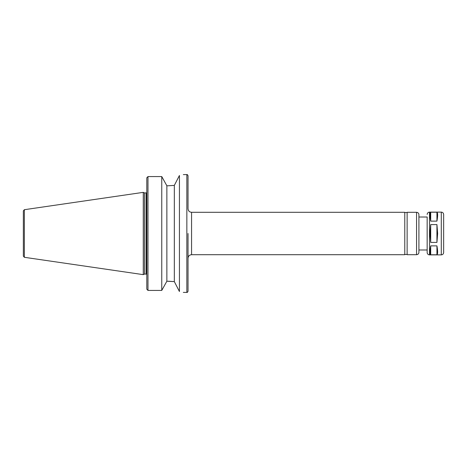 <?xml version="1.0" encoding="UTF-8"?>
<svg xmlns="http://www.w3.org/2000/svg" width="467" height="467" viewBox="0 0 467 467"><rect width="100%" height="100%" fill="white"/><g stroke="black" fill="none" stroke-linecap="round" stroke-linejoin="round"><path stroke-width="0.7" d="M436.937 212.216C437.871 212.952 437.871 215.923 436.937 221.119L436.937 212.216L430.691 212.216C429.757 212.952 429.757 215.923 430.691 221.119L430.691 212.216M430.691 245.881L436.937 245.881C437.871 251.077 437.871 254.048 436.937 254.784L430.691 254.784L430.691 245.881C429.757 251.077 429.757 254.048 430.691 254.784M436.937 254.784L436.937 245.881M436.937 221.119L430.691 221.119M437.643 233.5L436.937 242.408L430.691 242.408L429.984 233.5L430.691 224.592L436.937 224.592L437.643 233.5M430.691 242.408L430.691 224.592M436.937 242.408L436.937 224.592M179.433 175.481C184.582 174.343 184.582 174.343 179.433 175.481L174.331 185.387L168.184 185.778L174.331 185.387L174.331 281.613L179.433 291.519C184.582 292.657 184.582 292.657 179.433 291.519L179.433 175.481M168.184 185.778L166.865 185.778L161.763 176.579L147.981 176.579L146.801 177.799L146.801 289.201L147.981 290.421L161.763 290.421L166.865 281.222L174.331 281.613L168.184 281.222M166.865 185.778L166.865 281.222M161.763 176.579L161.763 290.421M24.36 257.299L24.36 209.701L143.27 192.357L143.27 274.643L24.36 257.299L23.35 256.132L23.35 233.5L23.35 249.401M143.27 192.357L144.466 192.918L144.466 274.082L143.27 274.643M188.032 233.5L188.032 291.221C187.53 292.307 187.139 292.698 186.853 292.4L186.853 174.6C187.139 174.302 187.53 174.693 188.032 175.779L188.032 208.761C188.242 210.909 189.415 212.088 191.563 212.298L191.563 254.702C189.415 254.912 188.242 256.091 188.032 258.239M191.563 212.298L404.778 212.298L404.778 254.702L191.563 254.702M416.558 212.298L407.131 212.298L407.131 254.702L416.558 254.702C417.988 254.562 418.771 253.779 418.911 252.349L418.911 214.651C418.771 213.221 417.988 212.438 416.558 212.298L416.558 254.702M418.911 217.009L427.159 217.009L427.159 252.524L427.159 249.991L418.911 249.991M427.159 217.009L427.159 233.5M443.65 233.5L443.65 252.524C443.51 253.955 442.728 254.743 441.292 254.883L441.292 212.117C442.728 212.257 443.51 213.045 443.65 214.476L443.65 233.5M23.35 217.599L23.35 233.5L23.35 210.868L24.36 209.701M441.292 212.117L429.512 212.117L429.512 254.883L441.292 254.883M147.981 176.579L147.981 290.421M144.466 192.918L146.095 192.918L146.095 274.082L146.801 274.398M183.321 292.4L186.853 292.4M183.321 174.6L186.853 174.6M144.466 274.082L146.095 274.082M146.095 192.918L146.801 192.602M404.778 254.468L407.131 254.468M404.778 212.532L407.131 212.532M429.512 254.883C428.081 254.743 427.299 253.955 427.159 252.524M429.512 212.117C428.081 212.257 427.299 213.045 427.159 214.476"/></g></svg>
